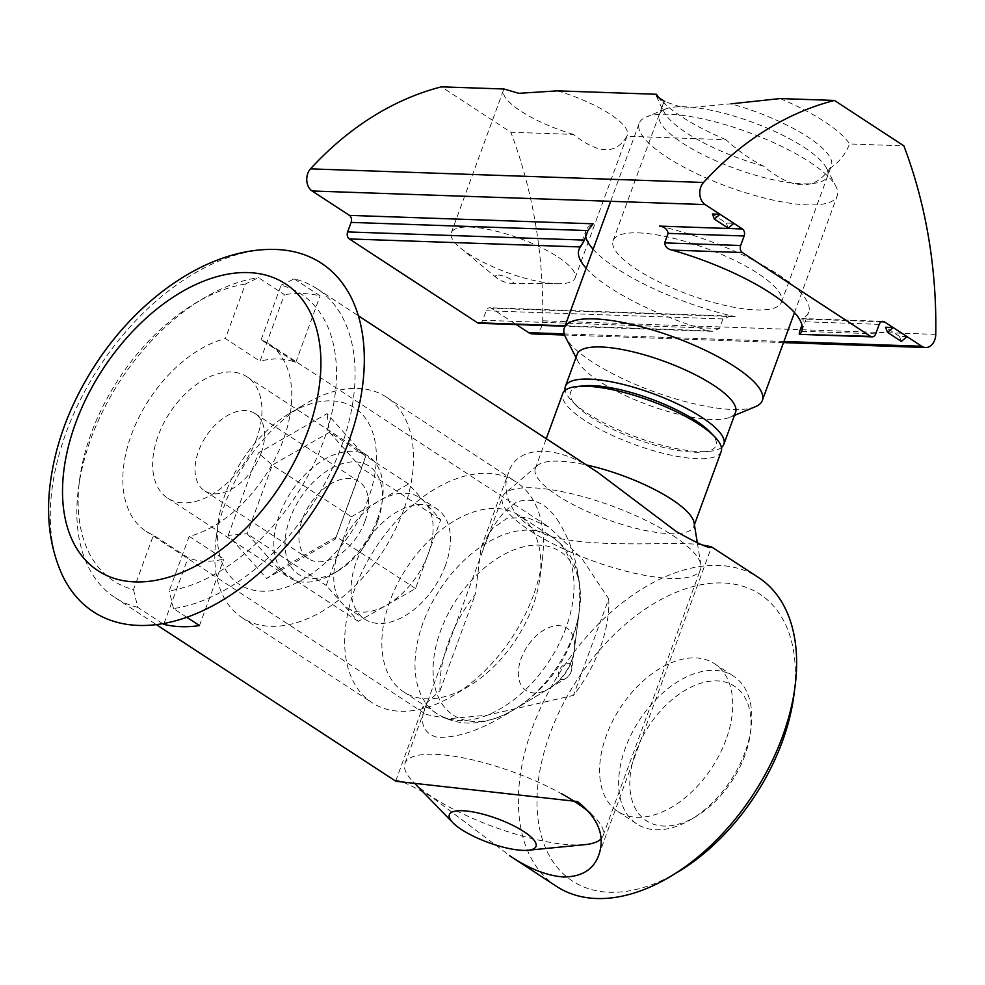 <?xml version="1.0" encoding="UTF-8"?>
<svg xmlns="http://www.w3.org/2000/svg" width="985" height="985" viewBox="0 0 985 985"><rect width="100%" height="100%" fill="white"/><g stroke="black" fill="none" stroke-linecap="round" stroke-linejoin="round"><path stroke-width="0.74" stroke-dasharray="4.92 3.69" d="M368.328 498.508A105.444 65.318 123.2 0 1 273.19 590.508A105.444 65.318 123.2 0 1 218.276 522.001A105.444 65.318 123.2 0 1 289.159 413.626A105.444 65.318 123.2 0 1 362.148 414.192A105.444 65.318 123.2 0 1 368.328 498.508M228.188 535.397L258.353 452.977L327.02 413.614L365.534 456.683L335.38 539.103L266.701 578.466L228.188 535.397L247.161 533.759L272.291 465.08L258.353 452.977M403.505 510.452A131.793 81.656 123.2 0 1 242.027 617.657A131.793 81.656 123.2 0 1 215.937 539.817A131.793 81.656 123.2 0 1 304.55 404.355A131.793 81.656 123.2 0 1 386.329 397.066A131.793 81.656 123.2 0 1 403.505 510.452M533.377 595.408A131.793 81.656 123.2 0 1 453.666 695.324A131.793 81.656 123.2 0 1 371.899 702.613A131.793 81.656 123.2 0 1 375.716 547.623A131.793 81.656 123.2 0 1 516.202 482.022A131.793 81.656 123.2 0 1 542.279 559.862A131.793 81.656 123.2 0 1 533.377 595.408M532.823 606.12A105.444 65.318 123.2 0 1 469.057 686.053A105.444 65.318 123.2 0 1 403.641 691.889A105.444 65.318 123.2 0 1 406.694 567.889A105.444 65.318 123.2 0 1 519.083 515.414A105.444 65.318 123.2 0 1 539.952 577.678A105.444 65.318 123.2 0 1 532.823 606.12M351.349 516.78L408.578 483.992L440.677 519.871L415.535 588.562L358.306 621.363L326.207 585.472L338.778 551.132A65.897 40.828 123.2 0 1 379.964 500.392A65.897 40.828 123.2 0 1 419.512 497.523A65.897 40.828 123.2 0 1 424.621 501.931A65.897 40.828 123.2 0 1 428.106 554.223A65.897 40.828 123.2 0 1 386.92 604.962A65.897 40.828 123.2 0 1 347.373 607.819A65.897 40.828 123.2 0 1 342.263 603.411A65.897 40.828 123.2 0 1 338.778 551.132L351.349 516.78L272.291 465.08L329.519 432.28L327.02 413.614M408.578 483.992L329.519 432.28L361.618 468.171L365.534 456.683M440.677 519.871L361.618 468.171L335.38 539.103M415.535 588.562L336.488 536.85L279.248 569.65L266.701 578.466M358.306 621.363L279.248 569.65L247.161 533.759L326.207 585.472M445.417 565.55A65.897 40.828 123.2 0 1 364.684 619.146A65.897 40.828 123.2 0 1 356.09 562.46A65.897 40.828 123.2 0 1 436.835 508.851A65.897 40.828 123.2 0 1 445.417 565.55M62.067 574.587A208.241 129.01 123.2 0 1 99.337 366.839A208.241 129.01 123.2 0 1 274.753 249.451M256.432 439.162A72.484 44.904 123.2 0 1 167.622 498.114A72.484 44.904 123.2 0 1 169.715 412.875A72.484 44.904 123.2 0 1 246.989 376.799A72.484 44.904 123.2 0 1 256.432 439.162M377.649 518.442A72.484 44.904 123.2 0 1 333.804 573.405A72.484 44.904 123.2 0 1 288.839 577.407A72.484 44.904 123.2 0 1 290.932 492.155A72.484 44.904 123.2 0 1 368.193 456.08A72.484 44.904 123.2 0 1 382.549 498.89A72.484 44.904 123.2 0 1 377.649 518.442M377.477 521.656A64.579 40.016 123.2 0 1 338.421 570.623A64.579 40.016 123.2 0 1 285.022 545.074A64.579 40.016 123.2 0 1 337.042 465.548A64.579 40.016 123.2 0 1 381.848 504.246A64.579 40.016 123.2 0 1 377.477 521.656M364.979 521.225A46.135 28.577 123.2 0 1 308.453 558.741A46.135 28.577 123.2 0 1 309.795 504.505A46.135 28.577 123.2 0 1 358.959 481.542A46.135 28.577 123.2 0 1 364.979 521.225M261.074 453.26A46.135 28.577 123.2 0 1 204.56 490.789A46.135 28.577 123.2 0 1 205.902 436.54A46.135 28.577 123.2 0 1 255.066 413.577A46.135 28.577 123.2 0 1 261.074 453.26M638.415 232.891A89.623 24.723 20.1 0 1 734.145 260.163A89.623 24.723 20.1 0 1 781.462 302.198A89.623 24.723 20.1 0 1 688.798 294.613A89.623 24.723 20.1 0 1 613.126 240.599A89.623 24.723 20.1 0 1 638.415 232.891M712.414 213.991L726.265 223.053L733.8 223.336M586.161 268.277A118.619 32.714 20.1 0 0 708.634 330.763L712.377 331.354L719.493 328.461L722.978 318.943L730.538 316.062L735.155 316.69A118.619 32.714 20.1 0 1 593.13 249.242M585.669 236.72A118.619 32.714 20.1 0 1 585.903 230.638A118.619 32.714 20.1 0 1 593.167 223.817M735.155 316.69L491.38 308.256L516.3 324.558M901.374 341.45L899.416 336.316L906.963 336.611M899.416 336.316L885.564 327.254M659.433 226.107A118.619 32.714 20.1 0 1 808.685 312.159A118.619 32.714 20.1 0 1 801.421 318.98L802.923 318.574L803.194 321.713L801.95 325.112M763.424 166.096A89.623 24.723 20.1 0 1 664.555 112.856A89.623 24.723 20.1 0 1 663.053 104.164A89.623 24.723 20.1 0 1 664.74 101.541L684.07 108.116L731.005 103.831A89.623 24.723 20.1 0 1 831.389 165.763A89.623 24.723 20.1 0 1 829.702 168.386C814.632 191.028 792.543 190.253 763.424 166.096C750.718 159.693 738.208 150.89 725.883 139.673L626.842 136.25C616.068 154.768 598.264 154.153 573.442 134.403L510.809 132.236L441.403 86.84M829.702 168.386C838.777 162.747 845.401 154.596 849.562 143.958L903.848 145.842M532.565 333.927A13.174 9.69 92 0 0 542.71 320.778A395.391 290.575 92 0 0 510.809 132.236M573.442 134.403A65.897 18.173 20.1 0 1 503.544 89.98A65.897 18.173 20.1 0 1 504.037 89.007M780.157 98.562A105.444 29.082 20.1 0 1 849.562 143.958M479.042 323.277A5.27 3.878 92 0 0 482.687 320.273L486.171 310.755A5.27 3.878 92 0 1 489.816 307.751A5.27 3.878 92 0 1 491.38 308.256M557.424 90.854A65.897 18.173 20.1 0 1 627.322 135.277A65.897 18.173 20.1 0 1 626.842 136.25M725.883 139.673A105.444 29.082 20.1 0 1 660.972 100.027M893.075 327.525L907 336.587M719.912 214.25L733.837 223.312M469.894 227.067A65.897 18.173 20.1 0 1 540.285 247.124A65.897 18.173 20.1 0 1 575.08 278.041A65.897 18.173 20.1 0 1 558.199 283.742A65.897 18.173 20.1 0 1 460.512 247.998A65.897 18.173 20.1 0 1 451.302 232.743A65.897 18.173 20.1 0 1 469.894 227.067M498.25 275.111A9.493 2.623 20.1 0 1 510.796 279.321A9.493 2.623 20.1 0 1 510.969 283.261A9.493 2.623 20.1 0 1 496.896 278.115A9.493 2.623 20.1 0 1 498.25 275.111M728.223 228.175L726.265 223.053M672.977 535.606A105.444 29.082 20.1 0 1 700.889 564.762A105.444 29.082 20.1 0 1 700.532 569.367A105.444 29.082 20.1 0 1 591.517 560.44A105.444 29.082 20.1 0 1 502.498 496.896A105.444 29.082 20.1 0 1 505.194 493.14A105.444 29.082 20.1 0 1 576.139 494.839A105.444 29.082 20.1 0 1 672.977 535.606M590.741 813.548A105.444 29.082 20.1 0 1 603.005 835.859A105.444 29.082 20.1 0 1 600.912 839.048M584.967 844.637A105.444 29.082 20.1 0 1 493.99 826.932A105.444 29.082 20.1 0 1 413.084 781.733A105.444 29.082 20.1 0 1 404.97 763.387A105.444 29.082 20.1 0 1 561.499 793.725M558.889 522.075C546.934 503.335 532.897 496.649 516.793 502.005C501.057 511.917 489.434 528.97 481.911 553.176L427.305 702.33C418.613 720.897 421.863 732.557 437.044 737.322C456.941 737.987 479.486 730.636 504.665 715.27C545.727 692.418 570.426 659.063 578.761 615.206C582.332 580.621 575.708 549.581 558.889 522.075M694.08 522.74A84.353 23.271 20.1 0 1 693.785 526.421A84.353 23.271 20.1 0 1 606.575 519.292A84.353 23.271 20.1 0 1 535.36 468.454A84.353 23.271 20.1 0 1 537.514 465.449A84.353 23.271 20.1 0 1 586.407 464.957M721.217 451.475A84.353 23.271 20.1 0 1 634.008 444.333A84.353 23.271 20.1 0 1 562.792 393.495M710.099 432.033A77.495 21.374 20.1 0 1 702.785 452.004A77.495 21.374 20.1 0 1 635.965 438.99A77.495 21.374 20.1 0 1 576.52 405.795A77.495 21.374 20.1 0 1 583.822 385.825M721.451 447.522A84.353 23.271 20.1 0 1 709.36 451.364A84.353 23.271 20.1 0 1 636.618 437.205A84.353 23.271 20.1 0 1 571.916 401.067A84.353 23.271 20.1 0 1 565.156 390.319M735.586 412.223A84.353 23.271 20.1 0 1 729.959 417.271A84.353 23.271 20.1 0 1 648.376 405.081A84.353 23.271 20.1 0 1 578.195 361.729A84.353 23.271 20.1 0 1 577.161 354.243M755.323 406.743A105.444 29.082 20.1 0 1 653.338 391.501A105.444 29.082 20.1 0 1 565.612 337.326M809.682 162.045A105.444 29.082 20.1 0 1 835.933 186.436A105.444 29.082 20.1 0 1 837.238 195.806A105.444 29.082 20.1 0 1 728.223 186.879A105.444 29.082 20.1 0 1 639.203 123.334A105.444 29.082 20.1 0 1 646.234 117.018A105.444 29.082 20.1 0 1 809.682 162.045M804.179 147.393A89.623 24.723 20.1 0 1 826.501 168.127A89.623 24.723 20.1 0 1 734.945 168.509A89.623 24.723 20.1 0 1 665.257 109.126A89.623 24.723 20.1 0 1 804.179 147.393M245.363 284.025A171.341 106.146 123.2 0 0 194.796 303.54A171.341 106.146 123.2 0 0 79.6 479.646A171.341 106.146 123.2 0 0 133.517 589.658L153.475 535.126A112.031 69.406 123.2 0 1 145.977 531.211A112.031 69.406 123.2 0 1 133.763 428.697A112.031 69.406 123.2 0 1 225.405 338.557L260.04 361.212L284.394 294.638L258.427 277.659L245.363 284.025L225.405 338.557M261.136 339.788L281.094 285.256A171.341 106.146 123.2 0 1 323.425 441.477A171.341 106.146 123.2 0 1 169.248 590.889L189.206 536.357A112.031 69.406 123.2 0 0 256.396 487.994A112.031 69.406 123.2 0 0 268.634 343.703A112.031 69.406 123.2 0 0 261.136 339.788L295.771 362.443A112.031 69.406 -56.8 0 0 260.04 361.212M608.742 598.929A112.031 69.406 123.2 0 1 573.442 695.385L608.742 598.929L581.753 558.347L548.83 526.987L527.073 517.396L507.078 518.282L491.416 529.314L481.074 547.648L475.275 594.312A112.031 69.406 123.2 0 0 439.975 690.768L423.144 706.06L426.173 714.494L448.409 718.742L487.243 715.196L573.442 695.385M189.206 536.357L223.829 559.012A112.031 69.406 -56.8 0 1 188.098 557.781L153.475 535.126M556.513 886.377A184.515 114.309 123.2 0 1 561.856 669.381A184.515 114.309 123.2 0 1 758.524 577.542M281.094 285.256L294.158 278.89A184.515 114.309 123.2 0 1 316.973 288.703A184.515 114.309 123.2 0 1 341.019 447.449A184.515 114.309 123.2 0 1 173.495 608.582L186.793 617.287M133.517 589.658L137.765 607.351L162.71 623.665M137.765 607.351A184.515 114.309 123.2 0 1 114.95 597.538A184.515 114.309 123.2 0 1 78.431 488.56A184.515 114.309 123.2 0 1 202.491 298.911A184.515 114.309 123.2 0 1 258.427 277.659M294.158 278.89L320.125 295.882A184.515 114.309 -56.8 0 0 284.394 294.638M395.822 781.265L395.687 781.093C396.77 778.729 408.492 783.826 430.864 796.385L510.698 856.408M702.231 544.976C680.598 541.06 614.074 547.635 565.279 539.534C519.624 533.488 498.041 497.425 508.568 472.615C516.94 444.727 558.076 443.866 597.833 472.418M173.495 608.582L169.248 590.889M439.975 690.768L475.275 594.312M678.69 871.528A171.341 106.146 123.2 0 1 537.01 803.76A171.341 106.146 123.2 0 1 675.02 592.773A171.341 106.146 123.2 0 1 793.885 695.435M726.019 739.686A88.305 54.704 123.2 0 1 617.841 811.517A88.305 54.704 123.2 0 1 620.39 707.673A88.305 54.704 123.2 0 1 714.519 663.718A88.305 54.704 123.2 0 1 726.019 739.686M745.066 752.146A88.305 54.704 123.2 0 1 691.667 819.101A88.305 54.704 123.2 0 1 636.889 823.977A88.305 54.704 123.2 0 1 639.437 720.133A88.305 54.704 123.2 0 1 733.566 676.178A88.305 54.704 123.2 0 1 751.038 728.334A88.305 54.704 123.2 0 1 745.066 752.146M744.906 755.36A80.401 49.804 123.2 0 1 696.284 816.319A80.401 49.804 123.2 0 1 629.809 784.516A80.401 49.804 123.2 0 1 694.573 685.511A80.401 49.804 123.2 0 1 750.336 733.677A80.401 49.804 123.2 0 1 744.906 755.36M164.076 623.419L188.098 557.781M199.475 625.573L223.829 559.012M295.771 362.443L320.125 295.882M565.969 627.802A105.444 65.318 123.2 0 1 436.786 713.559A105.444 65.318 123.2 0 1 439.839 589.559A105.444 65.318 123.2 0 1 552.216 537.084A105.444 65.318 123.2 0 1 565.969 627.802M572.975 635.62A97.724 60.541 123.2 0 1 513.862 709.717A97.724 60.541 123.2 0 1 433.08 671.056A97.724 60.541 123.2 0 1 511.781 550.726A97.724 60.541 123.2 0 1 579.586 609.247A97.724 60.541 123.2 0 1 572.975 635.62M571.719 660.184A37.282 23.098 123.2 0 1 549.174 688.453A37.282 23.098 123.2 0 1 518.787 667.608A37.282 23.098 123.2 0 1 558.766 625.66A37.282 23.098 123.2 0 1 574.243 650.125A37.282 23.098 123.2 0 1 571.719 660.184M783.925 341.487L564.245 333.89M881.267 321.75L801.421 318.98M935.75 334.383L542.71 320.778M708.634 330.763L565.107 325.789M719.493 328.461L482.687 320.273M875.727 333.866L799.709 331.231M879.211 324.348L803.194 321.713M722.978 318.943L486.171 310.755M570.044 663.988A9 5.578 123.2 0 1 571.731 669.234A9 5.578 123.2 0 1 571.128 671.671A9 5.578 123.2 0 1 565.685 678.493A9 5.578 123.2 0 1 558.347 673.457A9 5.578 123.2 0 1 568 663.324A9 5.578 123.2 0 1 570.044 663.988M218.276 522.001L215.937 539.817M289.159 413.626L304.55 404.355M242.027 617.657L371.899 702.613M386.329 397.066L516.202 482.022M539.952 577.678L542.279 559.862M469.057 686.053L453.666 695.324M403.641 691.889L436.786 713.559C458.973 727.41 484.669 726.13 513.862 709.717L549.174 688.453A52.722 52.722 0 0 0 574.243 650.125L579.586 609.247C582.923 575.929 573.799 551.871 552.216 537.084L519.083 515.414M347.373 607.819L364.684 619.146M419.512 497.523L436.835 508.851M167.622 498.114L288.839 577.407M246.989 376.799L368.193 456.08M381.848 504.246L382.549 498.89M338.421 570.623L333.804 573.405M204.56 490.789L308.453 558.741M255.066 413.577L358.959 481.542M712.377 331.342L564.947 326.244M730.538 316.074L489.816 307.751M882.855 321.344L802.923 318.586M783.506 342.608L564.614 335.035M781.462 302.198L831.389 165.763M613.126 240.599L663.053 104.164M656.65 96.382A131.793 131.793 0 0 0 664.555 112.856M578.934 249.673L585.903 230.638M801.716 331.194L808.685 312.159M575.08 278.041L627.322 135.277M451.302 232.743L503.544 89.98M510.969 283.261L558.199 283.742M496.896 278.115L460.512 247.998M603.005 835.859L700.532 569.367M404.97 763.387L427.318 702.33M481.899 553.176L502.498 496.896M415.104 783.814L413.084 781.733M537.514 465.449L505.194 493.14M697.38 543.08L700.889 564.762M693.785 526.421L694.4 524.746M535.36 468.454L546.256 438.682M702.785 452.004L709.36 451.364M576.52 405.795L571.916 401.067M729.959 417.271L734.404 415.424M578.195 361.729L575.979 357.444M794.489 312.59L837.238 195.806M610.663 201.309L639.203 123.334M665.257 109.126L646.234 117.018M826.501 168.127L835.933 186.436M504.652 715.27L565.685 678.493A12.731 12.731 0 0 0 571.731 669.234L578.798 615.206M145.977 531.211L426.173 714.494M268.634 343.703L548.83 526.987M114.95 597.538L156.344 624.613M316.973 288.703L358.355 315.779M79.6 479.646L78.431 488.56M194.796 303.54L202.491 298.911M617.841 811.517L636.889 823.977M714.519 663.718L733.566 676.178M750.336 733.677L751.038 728.334M696.284 816.319L691.667 819.101M598.671 855.374L711.552 546.897M395.687 781.093L423.144 706.048M481.111 547.66L508.568 472.615"/><path stroke-width="1.48" d="M348.444 442.339A208.241 129.01 123.2 0 1 202.294 610.971A208.241 129.01 123.2 0 1 62.067 574.587C50.567 548.904 46.418 520.314 49.619 488.819C54.113 447.005 68.864 406.399 93.883 367.011C138.085 297.593 209.066 247.752 274.753 249.451A208.241 129.01 123.2 0 1 348.444 442.339M712.414 213.991L719.986 214.25L733.837 223.312L728.223 228.175L714.371 219.113L712.414 213.991M906.963 336.611L921.714 346.252A13.174 9.69 92 0 0 925.604 347.533A13.174 9.69 92 0 0 935.75 334.383A395.391 290.575 92 0 0 903.848 145.842L834.443 100.433A395.391 290.575 92 0 0 703.524 182.471A13.174 9.69 92 0 0 705.125 204.584L719.912 214.25M664.74 101.541L656.564 96.185L656.466 94.277L557.424 90.854L518.849 93.316L504.037 89.007L441.403 86.84A395.391 290.575 92 0 0 310.484 168.866A13.174 9.69 92 0 0 312.085 190.979L349.379 215.37A5.27 3.878 92 0 1 351.103 222.401L347.619 231.918A5.27 3.878 92 0 0 349.343 238.936L477.479 322.76A5.27 3.878 92 0 0 479.042 323.277L564.947 326.244M593.13 249.242A118.619 32.714 20.1 0 1 585.669 236.72M516.3 324.558L528.674 332.659A13.174 9.69 92 0 0 532.565 333.927L564.614 335.035M885.564 327.254L893.136 327.525L887.522 332.388L885.564 327.254M733.8 223.336L742.419 228.976A5.27 3.878 92 0 1 744.143 235.994L740.658 245.511A5.27 3.878 92 0 0 742.382 252.542L870.518 336.365A5.27 3.878 92 0 0 872.082 336.87A5.27 3.878 92 0 0 875.727 333.866L879.211 324.348A5.27 3.878 92 0 1 882.855 321.344A5.27 3.878 92 0 1 884.407 321.861L893.075 327.525M834.443 100.433L780.157 98.562L731.005 103.831M586.161 268.277A118.619 32.714 20.1 0 1 578.934 249.673A118.619 32.714 20.1 0 1 580.497 246.939L584.425 240.106L587.91 230.588L593.167 223.817L349.379 215.37M742.419 228.976L659.433 226.107C664.395 226.71 667.288 229.123 668.125 233.371L664.641 242.889C665.084 246.743 667.547 249.143 672.016 250.104A118.619 32.714 20.1 0 1 801.716 331.194A118.619 32.714 20.1 0 1 800.152 333.927C799.13 335.22 798.983 334.321 799.709 331.231L801.95 325.112M799.537 334.371L870.518 336.365M660.972 100.027A105.444 29.082 20.1 0 1 656.466 94.277M893.136 327.525L907 336.587L901.374 341.45L887.522 332.388M719.986 214.25L714.371 219.113M561.499 793.725A105.444 29.082 20.1 0 1 575.449 802.098A105.444 29.082 20.1 0 1 590.741 813.548M600.912 839.048A105.444 29.082 20.1 0 1 584.967 844.637L528.095 850.252A46.135 12.719 20.1 0 1 488.301 842.507A46.135 12.719 20.1 0 1 452.903 822.734A46.135 12.719 20.1 0 1 468.281 811.221A46.135 12.719 20.1 0 1 523.934 831.636A46.135 12.719 20.1 0 1 528.095 850.252M586.407 464.957A84.353 23.271 20.1 0 1 671.745 499.42A84.353 23.271 20.1 0 1 694.08 522.74L697.38 543.08M546.256 438.682L562.792 393.495A84.353 23.271 20.1 0 1 577.259 386.477A84.353 23.271 20.1 0 1 699.165 424.461A84.353 23.271 20.1 0 1 714.691 436.774A84.353 23.271 20.1 0 1 721.217 451.475L694.4 524.746M577.259 386.477L583.822 385.825A77.495 21.374 20.1 0 1 695.829 420.743A77.495 21.374 20.1 0 1 710.099 432.033L714.691 436.774M565.156 390.319A84.353 23.271 20.1 0 1 565.402 386.366A84.353 23.271 20.1 0 1 618.469 383.313A84.353 23.271 20.1 0 1 701.788 417.332A84.353 23.271 20.1 0 1 723.827 444.333A84.353 23.271 20.1 0 1 721.451 447.522M565.402 386.366L577.161 354.243A84.353 23.271 20.1 0 1 630.228 351.189A84.353 23.271 20.1 0 1 713.534 385.209A84.353 23.271 20.1 0 1 735.586 412.223L723.827 444.333M575.979 357.444L565.612 337.326A105.444 29.082 20.1 0 1 564.319 327.956A105.444 29.082 20.1 0 1 630.659 324.151A105.444 29.082 20.1 0 1 734.798 366.666A105.444 29.082 20.1 0 1 762.353 400.427A105.444 29.082 20.1 0 1 755.323 406.743L734.404 415.424M358.355 315.779L597.833 472.431L676.276 531.531C698.673 544.139 710.431 549.261 711.552 546.897L758.524 577.542A184.515 114.309 123.2 0 1 795.043 686.52A184.515 114.309 123.2 0 1 782.57 736.288A184.515 114.309 123.2 0 1 670.994 876.17A184.515 114.309 123.2 0 1 556.513 886.377L510.698 856.408M186.793 617.287L199.475 625.573A184.515 114.309 -56.8 0 1 163.744 624.342L164.076 623.419M162.71 623.665L163.744 624.342M509.417 855.571C528.883 868.684 546.971 875.825 563.666 876.995C581.716 876.835 593.389 869.62 598.671 855.374C605.492 836.13 598.424 818.19 577.469 801.531L395.822 781.265M711.429 546.737L702.231 544.976M795.043 686.52L793.885 695.435A171.341 106.146 123.2 0 1 782.299 741.643A171.341 106.146 123.2 0 1 678.69 871.528L670.994 876.17M307.849 431.282A171.341 106.146 123.2 0 1 84.636 559.197A171.341 106.146 123.2 0 1 182.668 291.314A171.341 106.146 123.2 0 1 307.849 431.282M705.125 204.584L312.085 190.979M921.714 346.252L783.925 341.487M564.245 333.89L528.674 332.659M884.407 321.861L881.267 321.75M703.524 182.471L310.484 168.866M587.91 230.588L351.103 222.401M744.143 235.994L668.125 233.371M584.425 240.106L347.619 231.918M740.658 245.511L664.641 242.889M580.497 246.939L349.343 238.936M742.382 252.542L672.016 250.104M565.107 325.789L477.479 322.76M872.082 336.87L799.623 334.358M925.604 347.533L783.506 342.608M452.903 822.734L415.104 783.814M762.353 400.427L794.489 312.59M564.319 327.956L610.663 201.309M156.344 624.613L395.822 781.253"/></g></svg>
